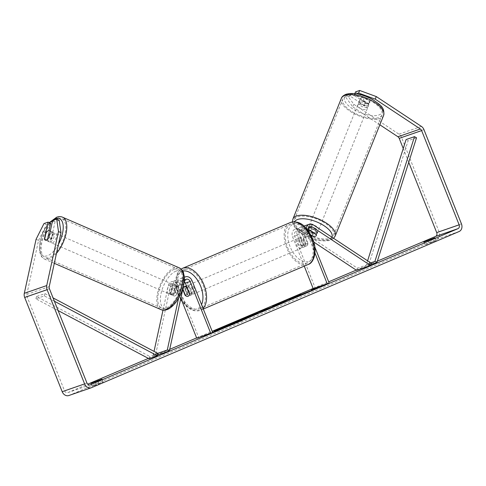 <?xml version="1.0" encoding="UTF-8"?>
<svg xmlns="http://www.w3.org/2000/svg" width="486" height="486" viewBox="0 0 486 486"><rect width="100%" height="100%" fill="white"/><g stroke="black" fill="none" stroke-linecap="round" stroke-linejoin="round"><path stroke-width="0.36" stroke-dasharray="2.43 1.82" d="M182.748 289.468L180.859 284.717A3.584 2.922 70.9 0 0 176.995 282.475A3.584 2.922 70.9 0 0 175.258 284.596L173.028 294.82A5.121 2.375 -66.5 0 0 173.848 295.925A5.121 2.375 -66.5 0 0 174.863 295.925A5.121 2.375 -66.5 0 0 177.518 293.271L175.434 292.365L177.657 282.141A6.148 5.012 -109.1 0 1 180.646 278.502A6.148 5.012 -109.1 0 1 187.268 282.348L191.435 292.809A5.121 2.965 67 0 1 190.056 295.445A5.121 2.965 67 0 1 186.946 294.364L183.981 286.91M183.544 285.817L182.785 283.903A6.148 5.012 70.9 0 0 176.157 280.051A6.148 5.012 70.9 0 0 173.174 283.696L170.951 293.921A5.121 2.375 -66.5 0 0 171.765 295.026A5.121 2.375 -66.5 0 0 172.785 295.02A5.121 2.375 -66.5 0 0 175.434 292.365M157.719 353.334L153.266 354.877L154.032 351.384M163.01 310.147L168.411 285.343A6.148 5.012 -109.1 0 1 171.394 281.704A6.148 5.012 -109.1 0 1 178.016 285.549L198.646 337.387L196.727 338.207M178.544 298.331L182.426 280.489A6.148 5.012 -109.1 0 1 184.364 277.391M183.55 285.78L183.714 285.045M157.634 354.987L155.35 355.782L170.489 286.248A3.584 2.922 -109.1 0 1 172.232 284.122A3.584 2.922 -109.1 0 1 176.096 286.369L180.835 298.27M212.661 332.539L198.646 337.387M155.35 355.782L153.266 354.877M177.518 293.271L179.741 283.046A3.584 2.922 -109.1 0 1 181.485 280.92A3.584 2.922 -109.1 0 1 184.431 281.752M189.51 293.629L191.435 292.809M185.3 295.063L186.946 294.364M173.028 294.82L170.951 293.921M311.83 235.68L312.607 233.748A5.121 2.163 -158.1 0 0 316.416 234.009A5.121 2.163 -158.1 0 0 317.249 233.323A5.121 2.163 -158.1 0 0 317.091 232.193L308.549 226.543A6.148 5.012 70.9 0 0 304.461 225.905M303.999 226.099A6.148 5.012 70.9 0 0 301.855 233.675L306.022 244.136A5.121 2.965 67 0 1 304.643 246.773A5.121 2.965 67 0 1 301.539 245.691L297.371 235.224A6.148 5.012 -109.1 0 1 299.977 227.46A6.148 5.012 -109.1 0 1 304.06 228.098L312.607 233.748M371.413 263.321L357.398 268.169L299.297 229.744A6.148 5.012 70.9 0 0 295.209 229.106A6.148 5.012 70.9 0 0 292.608 236.876L304.248 266.14M306.18 228.238A6.148 5.012 70.9 0 0 306.623 232.022L315.007 253.085M308.525 231.154A3.584 2.922 70.9 0 0 308.543 231.208L314.837 247.016M313.768 242.046L298.428 231.901A3.584 2.922 70.9 0 0 296.047 231.53A3.584 2.922 70.9 0 0 294.528 236.062L315.159 287.9L313.233 288.714M308.276 229.088L307.681 228.699A3.584 2.922 70.9 0 0 305.299 228.329A3.584 2.922 70.9 0 0 303.78 232.855L307.942 243.322A5.121 2.965 67 0 1 306.569 245.959A5.121 2.965 67 0 1 303.458 244.871L299.297 234.41A3.584 2.922 -109.1 0 1 300.816 229.878A3.584 2.922 -109.1 0 1 303.197 230.249L311.174 235.522M329.174 283.046L315.159 287.9M356.536 270.325L357.398 268.169M307.942 243.322L306.022 244.136M303.458 244.871L301.539 245.691M316.228 234.349L317.091 232.193M367.252 107.345A5.121 2.163 -158.1 0 0 368.084 106.659A5.121 2.163 -158.1 0 0 365.18 103.226A5.121 2.163 -158.1 0 0 359.409 102.157A5.121 2.163 -158.1 0 0 358.577 102.844A5.121 2.163 -158.1 0 0 361.481 106.282A5.121 2.163 -158.1 0 0 367.252 107.345M365.897 102.977A5.121 2.163 -158.1 0 0 368.983 103.038A5.121 2.163 -158.1 0 0 369.81 102.352A5.121 2.163 -158.1 0 0 369.822 101.617L364.221 97.911A5.121 2.163 -158.1 0 0 361.141 97.85A5.121 2.163 -158.1 0 0 360.308 98.537A5.121 2.163 -158.1 0 0 360.296 99.272L365.897 102.977L364.688 105.991A5.121 2.163 -158.1 0 1 359.087 102.285L360.296 99.272M364.221 97.911L363.012 100.93A5.121 2.163 -158.1 0 1 368.613 104.636L369.822 101.617M317.109 232.284A5.121 2.163 -158.1 0 0 317.941 231.597A5.121 2.163 -158.1 0 0 315.037 228.165A5.121 2.163 -158.1 0 0 309.266 227.096A5.121 2.163 -158.1 0 0 308.434 227.782A5.121 2.163 -158.1 0 0 311.338 231.221A5.121 2.163 -158.1 0 0 317.109 232.284M308.416 230.826A5.121 2.163 -158.1 0 0 307.711 230.978A5.121 2.163 -158.1 0 0 306.879 231.664A5.121 2.163 -158.1 0 0 306.866 232.393L307.905 229.811A5.121 2.163 -158.1 0 0 313.506 233.517L312.468 236.099M310.882 230.814L311.83 228.45A5.121 2.163 -158.1 0 1 317.431 232.156L316.392 234.744M310.949 235.096L306.866 232.393M368.613 104.636L363.012 100.93M359.087 102.285L364.688 105.991M307.905 229.811L313.506 233.517M317.431 232.156L311.83 228.45M310.129 224.945A5.121 2.163 -158.1 0 0 309.296 225.632A5.121 2.163 -158.1 0 0 312.2 229.064A5.121 2.163 -158.1 0 0 317.972 230.133A5.121 2.163 -158.1 0 0 318.804 229.447A5.121 2.163 -158.1 0 0 315.9 226.008A5.121 2.163 -158.1 0 0 310.129 224.945M358.547 104.314A5.121 2.163 -158.1 0 0 357.714 105A5.121 2.163 -158.1 0 0 360.612 108.433A5.121 2.163 -158.1 0 0 366.389 109.502A5.121 2.163 -158.1 0 0 367.222 108.815A5.121 2.163 -158.1 0 0 364.318 105.377A5.121 2.163 -158.1 0 0 358.547 104.314M346.269 96.198A21.153 8.93 -158.1 0 0 342.837 99.029A21.153 8.93 -158.1 0 0 354.816 113.214A21.153 8.93 -158.1 0 0 378.661 117.618A21.153 8.93 -158.1 0 0 382.093 114.787A21.153 8.93 -158.1 0 0 370.113 100.596A21.153 8.93 -158.1 0 0 346.269 96.198M330.249 238.249A21.153 8.93 -158.1 0 0 333.682 235.418A21.153 8.93 -158.1 0 0 321.702 221.227A21.153 8.93 -158.1 0 0 297.857 216.829A21.153 8.93 -158.1 0 0 294.425 219.66A21.153 8.93 -158.1 0 0 306.405 233.845A21.153 8.93 -158.1 0 0 330.249 238.249M243.529 319.454A17.271 0.559 -21.7 0 0 220.844 328.323A17.271 0.559 -21.7 0 0 218.159 329.484M215.936 330.492A17.271 0.559 -21.7 0 0 214.247 331.44A17.271 0.559 -21.7 0 0 223.117 328.445A17.271 0.559 -21.7 0 0 239.756 321.781A17.271 0.559 -21.7 0 0 246.347 318.664A17.271 0.559 -21.7 0 0 244.47 319.138M36.061 239.312L38.558 240.394L26.797 294.407A3.074 2.503 70.9 0 0 26.985 296.466L64.492 390.708A3.074 2.503 70.9 0 0 67.803 392.633A3.074 2.503 70.9 0 0 67.931 392.585L87.723 384.177M148.412 358.395L169.711 349.349M196.611 337.922L212.175 331.312M313.124 288.435L328.688 281.819M356.226 270.125L377.355 261.146M212.169 332.527L203.756 335.437L203.944 335.917L212.358 333.001L212.169 332.527L209.861 333.505L212.631 332.454M203.756 335.437L212.54 332.217M431.981 241.998L424.983 244.938L436.185 240.57L431.981 241.998L430.991 239.507M93.944 385.465L103.184 382.02L96.185 384.961L92.061 386.388L93.944 385.465M97.99 380.957L98.986 383.448M68.805 395.537A6.148 5.012 70.9 0 0 69.067 395.434L436.677 239.288A6.148 5.012 70.9 0 0 439.016 231.622L401.515 137.38A6.148 5.012 70.9 0 0 398.976 134.172L353.844 104.326L346.937 94.867L345.898 97.449L352.806 106.908L353.844 104.326M408.738 162.3L403.246 148.509M379.845 124.793L352.806 106.908M356.493 93.786L354.501 94.472L368.619 103.81A5.121 2.163 21.9 0 1 368.777 104.94A5.121 2.163 21.9 0 1 364.129 105.365L350.017 96.028L351.05 93.44L346.937 94.867M351.05 93.44L365.168 102.777A5.121 2.163 -158.1 0 0 369.81 102.352A5.121 2.163 -158.1 0 0 369.658 101.222L355.539 91.89M350.017 96.028L345.898 97.449M354.501 94.472L354.859 93.573M59.195 220.237L55.082 221.659L51.401 238.553A5.121 2.375 113.5 0 1 48.752 241.208A5.121 2.375 113.5 0 1 47.731 241.214A5.121 2.375 113.5 0 1 46.917 240.108L48.977 230.643M38.558 240.394L46.48 224.635L43.983 223.554M50.593 223.214L46.48 224.635M51.401 238.553L48.904 237.472M55.082 221.659L52.585 220.577M46.917 240.108L44.657 239.124M95.049 382.105L96.185 384.961M101.993 379.22L103.111 382.02M90.925 383.533L92.061 386.388M364.129 105.365L365.168 102.777M368.619 103.81L369.658 101.222M428.051 240.661L429.187 243.51M434.994 237.769L436.106 240.57M423.926 242.089L425.062 244.938M243.668 319.8L229.489 325.82L218.25 329.715L235.795 322.564C237.405 322.011 237.502 322.066 236.075 322.716L243.571 319.551M235.607 322.09L235.795 322.564C237.405 322.011 237.502 322.066 236.075 322.716L235.886 322.242M231.779 324.059L231.591 323.585M229.489 325.82L229.349 325.48M230.358 325.183L230.17 324.709M232.229 324.393L232.089 324.047M322.212 285.993L322.333 286.29L325.547 285.27L325.359 284.79M325.547 285.27L317.716 288.247L317.528 287.773M317.716 288.247L320.025 287.269L319.867 286.88M320.025 287.269L311.611 290.178L311.423 289.705M322.333 286.29L313.92 289.2L313.798 288.884M313.92 289.2L311.611 290.178M203.944 335.917L206.252 334.933L206.064 334.459M212.358 333.001L217.88 331.002L214.666 332.023L214.545 331.725M214.666 332.023L206.252 334.933M217.88 331.002L217.692 330.523M210.049 333.985L209.861 333.505M264.056 310.341L280.27 304.26L266.668 309.88L266.528 309.539M266.668 309.88L267.573 309.655L267.385 309.175M267.573 309.655L263.175 311.52L262.981 311.046M263.175 311.52L258.455 312.644L258.266 312.164M258.455 312.644L261.237 311.459M280.27 304.26L280.082 303.78M275.726 306.186L275.538 305.712M272.628 307.352L272.433 306.873M264.354 310.463L269.001 308.701L264.129 310.524M269.001 308.701L268.873 308.385M256.614 313.47L256.705 313.701C259.081 312.899 258.224 313.373 254.129 315.11L250.964 316.708L239.75 320.59L258.066 313.3L257.878 312.826M255.223 314.898L255.035 314.424M250.964 316.708L250.776 316.234M239.75 320.59L239.562 320.116M252.556 315.469L246.621 317.874L251.608 315.991L252.586 315.457L252.368 314.995M252.878 314.843L253.066 315.323L252.586 315.457L252.398 314.983M295.33 297.165L286.145 300.883L297.359 297.001L312.17 290.707L299.759 295.476L299.637 295.178M299.759 295.476L300.761 294.674L300.573 294.2M312.17 290.707L311.982 290.233M307.055 292.882L306.86 292.408M299.018 295.968L298.866 295.476M301.624 295.19L301.435 294.71M297.359 297.001L297.171 296.521M286.145 300.883L285.956 300.403M300.761 294.674L299.631 295.154M277.7 304.449L285.671 301.247L279.602 303.865C277.47 304.783 277.239 304.965 278.897 304.4L292.578 298.847L274.566 306.247L272.579 306.818L275.793 305.263M285.671 301.247L285.482 300.773M284.274 301.982L284.085 301.508M277.621 304.236L277.81 304.716L278.794 304.145M292.578 298.847L292.39 298.374M225.218 326.963L231.694 324.32L225.218 326.963L225.03 326.489M231.944 323.719L232.132 324.192L231.536 323.925M227.916 326.033L227.727 325.553M50.416 241.931A5.121 2.375 -66.5 0 0 53.976 237.223A5.121 2.375 -66.5 0 0 53.472 232.539A5.121 2.375 -66.5 0 0 52.458 232.545A5.121 2.375 -66.5 0 0 48.892 237.247A5.121 2.375 -66.5 0 0 49.396 241.937A5.121 2.375 -66.5 0 0 50.416 241.931M50.204 231.5L52.883 232.666A5.121 2.375 -66.5 0 1 51.419 239.367L48.509 238.104M44.584 239.464L47.494 240.728A5.121 2.375 -66.5 0 1 48.952 234.021L46.042 232.758M171.115 294.297A5.121 2.375 -66.5 0 0 174.681 289.589A5.121 2.375 -66.5 0 0 174.176 284.905A5.121 2.375 -66.5 0 0 173.162 284.911A5.121 2.375 -66.5 0 0 169.596 289.62A5.121 2.375 -66.5 0 0 170.1 294.303A5.121 2.375 -66.5 0 0 171.115 294.297M178.575 287.202A5.121 2.375 -66.5 0 0 177.925 286.533A5.121 2.375 -66.5 0 0 176.904 286.533A5.121 2.375 -66.5 0 0 174.65 288.556L172.153 287.475A5.121 2.375 -66.5 0 0 170.695 294.176L173.192 295.263A5.121 2.375 -66.5 0 0 173.848 295.925A5.121 2.375 -66.5 0 0 174.863 295.925A5.121 2.375 -66.5 0 0 177.117 293.902L174.62 292.821A5.121 2.375 -66.5 0 0 176.078 286.114L178.575 287.202L177.117 293.902M173.192 295.263L174.65 288.556M51.419 239.367L52.883 232.666M48.952 234.021L47.494 240.728M172.153 287.475L170.695 294.176M174.62 292.821L176.078 286.114M169.037 293.392A5.121 2.375 -66.5 0 0 172.603 288.69A5.121 2.375 -66.5 0 0 172.099 284.006A5.121 2.375 -66.5 0 0 171.078 284.006A5.121 2.375 -66.5 0 0 167.518 288.714A5.121 2.375 -66.5 0 0 168.022 293.398A5.121 2.375 -66.5 0 0 169.037 293.392M52.494 242.83A5.121 2.375 -66.5 0 0 56.06 238.128A5.121 2.375 -66.5 0 0 55.556 233.444A5.121 2.375 -66.5 0 0 54.541 233.444A5.121 2.375 -66.5 0 0 50.975 238.152A5.121 2.375 -66.5 0 0 51.48 242.836A5.121 2.375 -66.5 0 0 52.494 242.83M57.737 218.755A21.153 9.811 -66.5 0 0 43.017 238.195A21.153 9.811 -66.5 0 0 45.101 257.544A21.153 9.811 -66.5 0 0 49.299 257.519A21.153 9.811 -66.5 0 0 64.018 238.085A21.153 9.811 -66.5 0 0 61.935 218.736A21.153 9.811 -66.5 0 0 57.737 218.755M174.28 269.317A21.153 9.811 -66.5 0 0 159.56 288.751A21.153 9.811 -66.5 0 0 161.638 308.106A21.153 9.811 -66.5 0 0 165.835 308.081A21.153 9.811 -66.5 0 0 180.561 288.648A21.153 9.811 -66.5 0 0 178.477 269.299A21.153 9.811 -66.5 0 0 174.28 269.317M303.908 241.742A5.121 2.965 -113 0 0 299.103 238A5.121 2.965 -113 0 0 298.301 243.686A5.121 2.965 -113 0 0 303.106 247.429A5.121 2.965 -113 0 0 303.908 241.742M305.178 237.168A5.121 2.965 -113 0 0 302.565 236.53A5.121 2.965 -113 0 0 301.253 238.529L298.945 239.507A5.121 2.965 -113 0 0 299.455 243.194A5.121 2.965 -113 0 0 301.648 246.299L303.957 245.321A5.121 2.965 -113 0 0 306.569 245.959A5.121 2.965 -113 0 0 307.881 243.96L305.178 237.168L302.869 238.146A5.121 2.965 -113 0 1 305.062 241.25A5.121 2.965 -113 0 1 305.573 244.938L307.881 243.96M301.253 238.529L303.957 245.321M192.395 289.109A5.121 2.965 -113 0 0 187.59 285.367A5.121 2.965 -113 0 0 186.788 291.053A5.121 2.965 -113 0 0 191.593 294.795A5.121 2.965 -113 0 0 192.395 289.109M183.082 287.931A5.121 2.965 -113 0 0 182.815 288.836L185.123 287.852A5.121 2.965 -113 0 0 185.634 291.539A5.121 2.965 -113 0 0 187.827 294.644L185.518 295.628M187.013 287.36L189.048 286.497A5.121 2.965 -113 0 1 191.241 289.601A5.121 2.965 -113 0 1 191.751 293.289L189.443 294.267M191.751 293.289L189.048 286.497M185.123 287.852L187.827 294.644M298.945 239.507L301.648 246.299M305.573 244.938L302.869 238.146M301.988 242.563A5.121 2.965 -113 0 0 297.183 238.814A5.121 2.965 -113 0 0 296.381 244.501A5.121 2.965 -113 0 0 301.186 248.243A5.121 2.965 -113 0 0 301.988 242.563M194.321 288.295A5.121 2.965 -113 0 0 189.516 284.553A5.121 2.965 -113 0 0 188.714 290.233A5.121 2.965 -113 0 0 193.519 293.975A5.121 2.965 -113 0 0 194.321 288.295M179.935 293.271A21.153 12.235 -113 0 0 199.782 308.732A21.153 12.235 -113 0 0 203.093 285.258A21.153 12.235 -113 0 0 183.246 269.797A21.153 12.235 -113 0 0 179.935 293.271M287.603 247.538A21.153 12.235 -113 0 0 307.45 262.999A21.153 12.235 -113 0 0 310.761 239.525A21.153 12.235 -113 0 0 290.914 224.064A21.153 12.235 -113 0 0 287.603 247.538M54.402 301.241L44.299 295.889L35.891 298.799L58.12 310.572M158.065 353.522L149.658 356.432L148.989 358.704M44.299 295.889L44.967 293.617L36.553 296.527L149.658 356.432M44.967 293.617L53.077 297.912M35.891 298.799L36.553 296.527M370.885 264.633L368.497 265.459L408.112 140.691L406.089 139.561M416.52 137.781L408.112 140.691M370.727 262.859L366.48 264.329L368.497 265.459M367.598 260.794L366.48 264.329M173.174 283.696L168.411 285.343M182.426 280.489L177.657 282.141M182.785 283.903L178.016 285.549M175.258 284.596L170.489 286.248M180.859 284.717L176.096 286.369M192.037 280.701L187.268 282.348M184.51 281.394L179.741 283.046M313.312 224.897L308.549 226.543M304.06 228.098L299.297 229.744M297.371 235.224L292.608 236.876M299.297 234.41L294.528 236.062M303.197 230.249L298.428 231.901M308.543 231.208L303.78 232.855M306.623 232.022L301.855 233.675M308.422 228.444L307.681 228.699M383.618 115.395A22.787 9.623 21.9 0 1 379.918 118.444A22.787 9.623 21.9 0 1 354.227 113.706A22.787 9.623 21.9 0 1 341.318 98.421M347.842 94.509A20.23 8.541 -158.1 0 0 352.259 108.585A20.23 8.541 -158.1 0 0 378.819 114.994A20.23 8.541 -158.1 0 0 374.402 100.918A20.23 8.541 -158.1 0 0 347.842 94.509M292.9 219.046A22.787 9.623 -158.1 0 0 305.809 234.337A22.787 9.623 -158.1 0 0 331.501 239.076A22.787 9.623 -158.1 0 0 335.2 236.026M331.962 237.229A20.23 8.541 21.9 0 1 328.676 239.932A20.23 8.541 21.9 0 1 305.481 235.522A20.23 8.541 21.9 0 1 294.577 221.81M90.098 384.912L67.931 392.585M91.496 387.67L69.067 395.434M459.1 231.524L436.677 239.288M421.405 126.409L398.976 134.172M86.915 382.944L64.492 390.708M49.414 288.708L26.985 296.466M49.226 286.643L26.797 294.407M461.445 223.858L439.016 231.622M423.944 129.616L401.515 137.38M235.765 322.576L235.57 322.103M225.54 326.616L225.352 326.142M254.129 315.11L253.941 314.636M248.619 317.024L248.431 316.55M288.295 300.87L288.107 300.391M274.566 306.247L274.377 305.767M274.529 306.253L274.341 305.779M279.602 303.865L279.414 303.392M285.592 301.794L285.47 301.49M231.658 324.332L231.506 323.943M230.735 324.83L230.546 324.356M56.479 253.321A22.787 10.57 113.5 0 1 48.971 259.026A22.787 10.57 113.5 0 1 44.445 259.044A22.787 10.57 113.5 0 1 42.203 238.195A22.787 10.57 113.5 0 1 58.065 217.254A22.787 10.57 113.5 0 1 62.591 217.23M49.669 222.807A20.23 9.386 -66.5 0 0 39.706 245.539A20.23 9.386 -66.5 0 0 47.397 255.776A20.23 9.386 -66.5 0 0 58.46 244.245M179.127 267.792A22.787 10.57 -66.5 0 0 174.608 267.816A22.787 10.57 -66.5 0 0 158.746 288.757A22.787 10.57 -66.5 0 0 160.988 309.606M176.175 271.067A20.23 9.386 113.5 0 1 183.216 285.774A20.23 9.386 113.5 0 1 168.101 308.142A20.23 9.386 113.5 0 1 161.066 293.435A20.23 9.386 113.5 0 1 176.175 271.067M203.063 308.403A22.787 13.183 67 0 1 200.426 310.238A22.787 13.183 67 0 1 179.042 293.58A22.787 13.183 67 0 1 182.602 268.29M182.706 271.121A20.23 11.7 -113 0 0 178.52 293.915A20.23 11.7 -113 0 0 180.774 298.544M290.27 222.552A22.787 13.183 -113 0 0 286.71 247.848A22.787 13.183 -113 0 0 308.094 264.505M290.033 246.548A20.23 11.7 67 0 1 293.629 223.931A20.23 11.7 67 0 1 312.176 238.881A20.23 11.7 67 0 1 308.58 261.498A20.23 11.7 67 0 1 290.033 246.548M181.266 299.37A20.23 11.7 -113 0 0 201.538 304.576M176.157 280.051L171.394 281.704M176.995 282.475L172.232 284.122M180.646 278.502L184.352 277.214M181.485 280.92L186.247 279.274M190.056 295.445L191.593 294.795M170.1 294.303L171.765 295.026M295.209 229.106L299.977 227.46M300.816 229.878L296.047 231.53M310.068 226.676L305.299 228.329M303.106 247.429L304.643 246.773M317.941 231.597L317.249 233.323M292.469 221.926L292.827 223.779L294.565 227.126L298.556 231.287L305.032 235.57L309.849 237.812L316.763 240.023L322.516 240.947L328.372 240.722L330.377 240.199L333.615 238.322M358.577 102.844L360.308 98.537M368.084 106.659L368.777 104.94M306.879 231.664L308.434 227.782M309.296 225.632L357.714 105M318.804 229.447L367.222 108.815M333.682 235.418L382.093 114.787M294.425 219.66L342.837 99.029M214.247 331.44L214.059 330.96M67.803 392.633L90.232 384.869M47.731 241.214L49.396 241.937M103.184 382.02L102.048 379.165M90.852 383.533L91.988 386.388M436.185 240.57L435.049 237.715M423.853 242.089L424.983 244.938M246.347 318.664L246.159 318.19M237.077 322.188L236.882 321.714M272.391 306.338L272.579 306.818M53.472 232.539L50.277 231.154M54.304 263.321L44.445 259.044L41.498 256.687L39.409 251.305L39.84 241.9L42.598 233.292L45.526 227.685L49.262 222.631M177.925 286.533L174.176 284.905M172.099 284.006L55.556 233.444M168.022 293.398L51.48 242.836M161.638 308.106L45.101 257.544M178.477 269.299L61.935 218.736M181.108 269.092L178.733 271.279L176.989 274.262L175.81 278.703L175.78 285.154L178.064 294.042L180.622 299.248M299.103 238L302.565 236.53M203.306 309.017L200.426 310.238L195.579 310.943L192.195 310.117L188.082 307.808L182.171 301.642M187.59 285.367L186.417 285.865M297.183 238.814L189.516 284.553M301.186 248.243L193.519 293.975M307.45 262.999L199.782 308.732M290.914 224.064L183.246 269.797"/><path stroke-width="0.73" d="M154.032 351.384L163.01 310.147M183.55 285.78L169.365 350.928L167.287 350.023L157.719 353.334M167.287 350.023L178.544 298.331M183.714 285.045L184.51 281.394A3.584 2.922 -109.1 0 1 186.247 279.274A3.584 2.922 -109.1 0 1 190.111 281.516L210.742 333.353L196.727 338.207L180.835 298.27M184.364 277.391A6.148 5.012 -109.1 0 1 185.409 276.85A6.148 5.012 -109.1 0 1 192.037 280.701L212.661 332.539L210.742 333.353M184.431 281.752A3.584 2.922 -109.1 0 1 185.348 283.168L189.51 293.629A5.121 2.965 67 0 1 188.137 296.266A5.121 2.965 67 0 1 185.026 295.178L182.748 289.468M183.981 286.91L183.544 285.817M169.365 350.928L157.634 354.987M311.174 235.522L311.739 235.898A5.121 2.163 -158.1 0 0 315.554 236.16A5.121 2.163 -158.1 0 0 316.386 235.479A5.121 2.163 -158.1 0 0 316.228 234.349L308.276 229.088M308.525 231.154A3.584 2.922 70.9 0 1 310.068 226.676A3.584 2.922 70.9 0 1 312.449 227.047L370.551 265.471L371.413 263.321L313.312 224.897A6.148 5.012 70.9 0 0 309.23 224.259A6.148 5.012 70.9 0 0 306.18 228.238M304.248 266.14L313.233 288.714L329.174 283.046L314.837 247.016M315.007 253.085L327.254 283.867M309.23 224.259L304.461 225.905A6.148 5.012 70.9 0 0 303.999 226.099M370.551 265.471L356.536 270.325L313.768 242.046M310.949 235.096L312.468 236.099A5.121 2.163 -158.1 0 0 315.554 236.16A5.121 2.163 -158.1 0 0 316.386 235.479A5.121 2.163 -158.1 0 0 316.392 234.744L310.791 231.038A5.121 2.163 -158.1 0 0 308.416 230.826M218.159 329.484A17.271 0.559 -21.7 0 0 215.936 330.492M220.656 327.85A17.271 0.559 -21.7 0 0 214.059 330.96A17.271 0.559 -21.7 0 0 222.928 327.971A17.271 0.559 -21.7 0 0 239.568 321.301A17.271 0.559 -21.7 0 0 246.159 318.19A17.271 0.559 -21.7 0 0 237.29 321.185A17.271 0.559 -21.7 0 0 220.656 327.85M87.723 384.177L148.412 358.395M169.711 349.349L196.611 337.922M212.175 331.312L313.124 288.435M328.688 281.819L356.226 270.125M377.355 261.146L435.541 236.433A3.074 2.503 70.9 0 0 436.707 232.6L408.738 162.3M60.987 232.636L58.49 231.549L56.698 219.15L59.195 220.237L60.987 232.636L49.226 286.643A3.074 2.503 70.9 0 0 49.414 288.708L86.915 382.944A3.074 2.503 70.9 0 0 90.232 384.869A3.074 2.503 70.9 0 0 90.36 384.821L457.964 228.669A3.074 2.503 70.9 0 0 459.136 224.836L421.635 130.6A3.074 2.503 70.9 0 0 420.366 128.99L375.235 99.15L358.613 93.051L356.493 93.786M299.57 295.002L300.573 294.2L294.771 297.019L285.956 300.403L297.171 296.521L311.982 290.233L299.637 295.178M272.433 306.873L262.981 311.046L258.266 312.164L272.433 306.873M101.975 379.165L90.852 383.533L101.993 379.22M434.97 237.721L423.853 242.089L434.994 237.769M324.448 284.832L325.359 284.79L317.528 287.773L311.423 289.705L324.557 285.1M212.631 332.454L217.692 330.523L212.54 332.217M256.614 313.47L256.517 313.221C258.892 312.425 258.036 312.893 253.941 314.636L250.776 316.234L239.562 320.116L257.878 312.826M274.341 305.779C271.139 306.86 271.899 306.387 276.619 304.351L285.482 300.773L279.414 303.392C277.281 304.309 277.044 304.485 278.703 303.926L272.391 306.338M277.81 304.716L277.621 304.236L278.794 304.145M430.845 239.148L430.991 239.507M97.85 380.593L97.99 380.957M58.49 231.549L46.729 285.561A6.148 5.012 70.9 0 0 47.106 289.686L84.613 383.928A6.148 5.012 70.9 0 0 91.234 387.773A6.148 5.012 70.9 0 0 91.496 387.67L459.1 231.524A6.148 5.012 70.9 0 0 461.445 223.858L423.944 129.616A6.148 5.012 70.9 0 0 421.405 126.409L376.273 96.562L375.235 99.15M48.977 230.643L50.593 223.214L48.096 222.126L43.983 223.554L36.061 239.312L24.3 293.319A6.148 5.012 70.9 0 0 24.683 297.45L62.184 391.686A6.148 5.012 70.9 0 0 68.805 395.537L91.234 387.773M403.246 148.509L399.206 138.358A3.074 2.503 70.9 0 0 397.937 136.754L379.845 124.793M358.613 93.051L359.652 90.463L376.273 96.562M359.652 90.463L355.539 91.89L354.859 93.573M48.096 222.126L44.42 239.021A5.121 2.375 -66.5 0 0 45.234 240.127A5.121 2.375 -66.5 0 0 46.255 240.127A5.121 2.375 -66.5 0 0 48.904 237.472L52.585 220.577L56.698 219.15M244.47 319.138A17.271 0.559 -21.7 0 0 243.529 319.454M235.57 322.103L235.607 322.09C237.217 321.538 237.314 321.586 235.886 322.242L243.48 319.32L229.301 325.347L218.062 329.235L235.57 322.103M218.244 329.696L218.062 329.235M235.607 322.09C237.217 321.538 237.314 321.586 235.886 322.242M261.237 311.459L262.537 310.906L262.349 310.433M262.537 310.906L264.056 310.341M265.502 309.977L265.38 309.679L268.813 308.227L263.941 310.044L264.354 310.463M263.941 310.044L265.38 309.679M252.368 314.995L246.432 317.401L252.368 314.995M253.066 315.323L252.878 314.843L252.398 314.983M298.823 295.494L295.707 296.818L295.518 296.345M295.707 296.818L295.33 297.165M299.631 295.154L298.866 295.476M275.793 305.263L277.7 304.449M231.536 323.925L225.03 326.489L231.944 323.719M49.967 231.403A5.121 2.375 -66.5 0 0 49.311 230.735A5.121 2.375 -66.5 0 0 48.296 230.741A5.121 2.375 -66.5 0 0 46.042 232.758L44.584 239.464A5.121 2.375 -66.5 0 0 45.234 240.127A5.121 2.375 -66.5 0 0 46.255 240.127A5.121 2.375 -66.5 0 0 48.509 238.104L50.204 231.5M182.864 288.945L185.518 295.628A5.121 2.965 -113 0 0 188.137 296.266A5.121 2.965 -113 0 0 189.443 294.267L186.745 287.475A5.121 2.965 -113 0 0 184.127 286.837A5.121 2.965 -113 0 0 183.082 287.931M54.402 301.241L157.397 355.795L148.989 358.704L58.12 310.572M53.077 297.912L158.065 353.522L157.397 355.795M376.911 262.549L374.888 261.419L414.497 136.651L416.52 137.781L376.911 262.549L370.885 264.633M374.888 261.419L370.727 262.859M414.497 136.651L406.089 139.561L367.598 260.794M190.111 281.516L185.348 283.168M312.449 227.047L308.422 228.444M341.318 98.421A22.787 9.623 21.9 0 1 345.017 95.365A22.787 9.623 21.9 0 1 370.709 100.11A22.787 9.623 21.9 0 1 383.618 115.395L335.2 236.026A22.787 9.623 -158.1 0 0 322.291 220.741A22.787 9.623 -158.1 0 0 296.6 215.997A22.787 9.623 -158.1 0 0 292.9 219.046L341.318 98.421C341.78 96.793 343.389 95.402 346.141 94.241C353.917 92.346 362.848 94.163 372.932 99.685C379.511 104.593 385.046 106.896 383.618 115.395M294.577 221.81A20.23 8.541 21.9 0 1 297.699 219.447A20.23 8.541 21.9 0 1 320.499 223.657A20.23 8.541 21.9 0 1 331.962 237.229M457.964 228.669L435.541 236.433M420.366 128.99L397.937 136.754M421.635 130.6L399.206 138.358M459.136 224.836L436.707 232.6M46.729 285.561L24.3 293.319M47.106 289.686L24.683 297.45M84.613 383.928L62.184 391.686M246.335 317.771L246.153 317.315M251.572 315.894L251.42 315.517M276.807 304.831L276.619 304.351M179.127 267.792C184.686 271.674 182.961 272.525 184.17 275.556C184.68 279.073 184.334 283.034 183.137 287.439L181.035 293.404L176.673 301.235C171.91 307.65 168.296 309.248 166.862 309.661C164.517 310.378 162.561 310.366 160.988 309.606A22.787 10.57 -66.5 0 0 165.513 309.588A22.787 10.57 -66.5 0 0 181.375 288.648A22.787 10.57 -66.5 0 0 179.127 267.792L62.591 217.23A22.787 10.57 113.5 0 1 66.339 232.041A22.787 10.57 113.5 0 1 56.479 253.321M58.46 244.245A20.23 9.386 -66.5 0 0 63.101 225.073A20.23 9.386 -66.5 0 0 55.471 218.7A20.23 9.386 -66.5 0 0 49.669 222.807M290.27 222.552C301.302 219.569 307.753 228.578 312.638 238.748C317.759 250.023 314.169 263.023 308.094 264.505A22.787 13.183 -113 0 0 311.66 239.209A22.787 13.183 -113 0 0 290.27 222.552L182.602 268.29A22.787 13.183 67 0 1 203.992 284.948A22.787 13.183 67 0 1 203.063 308.403M201.538 304.576A20.23 11.7 -113 0 0 200.663 286.248A20.23 11.7 -113 0 0 182.706 271.121M180.774 298.544A20.23 11.7 -113 0 0 181.266 299.37M184.352 277.214L185.409 276.85M292.9 219.046L292.469 221.926M333.615 238.322L335.2 236.026M237.077 322.188L236.882 321.714M62.591 217.23C61.139 216.483 59.177 216.464 56.716 217.181L49.262 222.631M50.277 231.154L49.311 230.735M160.988 309.606L54.304 263.321M182.602 268.29L181.108 269.092M308.094 264.505L203.306 309.017M186.417 285.865L184.127 286.837M180.622 299.248L182.171 301.642"/></g></svg>
